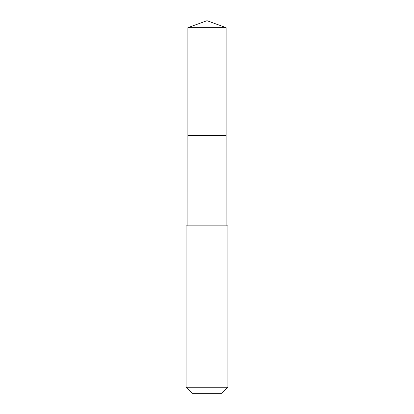 <?xml version="1.0" encoding="UTF-8"?>
<svg xmlns="http://www.w3.org/2000/svg" width="414" height="414" viewBox="0 0 414 414"><rect width="100%" height="100%" fill="white"/><g stroke="black" fill="none" stroke-linecap="round" stroke-linejoin="round"><path stroke-width="0.31" stroke-dasharray="2.07 1.55" d="M224.243 135.368L187.889 135.368L224.243 135.368M187.889 27.655L226.111 27.655M187.894 225.837L226.106 225.837M186.067 225.837L227.933 225.837M186.067 387.256L227.933 387.256M192.112 393.3L221.888 393.3"/><path stroke-width="0.62" d="M187.889 135.368L226.111 135.368L226.111 27.655L187.889 27.655L187.889 135.368L226.111 135.368L226.106 225.837L187.894 225.837L187.889 135.368M188.116 225.837L186.067 225.837L186.067 387.256L227.933 387.256L227.933 225.837L188.116 225.837M227.933 387.256L221.888 393.3L192.112 393.3L186.067 387.256M207 135.368L207 20.7L187.889 27.655M207 20.7L226.111 27.655M187.894 225.837L186.067 225.837M226.106 225.837L227.933 225.837"/></g></svg>
